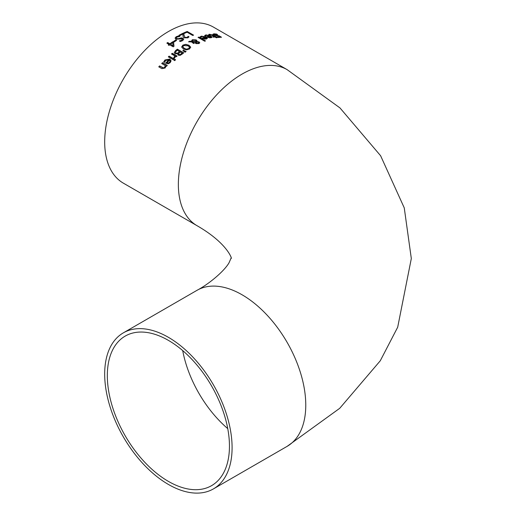 <?xml version="1.0" encoding="UTF-8"?>
<svg xmlns="http://www.w3.org/2000/svg" width="516" height="516" viewBox="0 0 516 516"><rect width="100%" height="100%" fill="white"/><g stroke="black" fill="none" stroke-linecap="round" stroke-linejoin="round"><path stroke-width="0.77" d="M173.589 41.602A89.868 51.884 -60 0 1 175.853 40.106L176.478 40.467M176.627 40.371A90.094 52.013 120 0 0 174.215 41.964L173.44 41.519A90.094 52.013 -60 0 1 175.853 39.919L176.627 40.371M204.691 35.72L205.916 35.094L210.792 36.049L212.037 37.204M206.845 36.842A89.868 51.884 -60 0 1 209.922 36.165L206.626 35.307L205.613 36.023A90.094 52.013 120 0 0 205.568 36.036L204.691 35.527L205.916 34.901L210.792 35.856L212.05 37.113L211.134 37.758L209.219 37.778L206.613 36.713A90.094 52.013 -60 0 1 209.922 35.972M209.244 37.552L211.102 37.146L210.534 36.326A90.094 52.013 120 0 0 208.013 36.868L209.244 37.552L211.102 36.952M208.013 36.868L209.244 37.358M200.079 37.113L201.305 36.339L206.187 37.062L207.432 38.294M205.31 37.068L202.02 36.552L201.001 37.416A90.094 52.013 120 0 0 200.956 37.429L200.079 36.92L201.305 36.146L206.187 36.875L207.438 38.197L206.523 38.99L204.613 39.132L202.001 38.113A90.094 52.013 -60 0 1 205.31 37.068L205.31 37.255A89.868 51.884 -60 0 0 202.208 38.236M204.639 38.668L206.49 38.087L205.91 38.777L204.639 38.855L203.401 38.203L204.639 38.855M206.49 38.087L205.929 37.423A90.094 52.013 120 0 0 203.401 38.203M212.876 34.443L213.959 34.011L217.004 34.527M217.204 37.12L219.668 37.404L219.984 36.784M219.984 36.578L213.65 35.082L212.876 34.243L213.959 33.804L216.546 34.056L217.61 34.669A90.094 52.013 120 0 0 217.546 34.669L214.753 34.224L214.398 34.927L219.216 35.862L221.48 37.217L218.152 37.513L217.139 36.926A90.094 52.013 -60 0 1 217.204 36.92L219.668 37.197L219.984 36.578L220.319 37.042M214.011 34.611L216.159 35.636L219.216 36.062L221.461 37.313M213.979 34.701L214.398 35.127M198.866 37.081L205.516 40.925A90.094 52.013 120 0 0 204.717 41.222L198.06 37.384A90.094 52.013 -60 0 1 198.866 37.081L205.323 40.996M198.254 37.494A89.868 51.884 -60 0 1 198.866 37.268M208.735 34.662L212.45 35.165L215.095 36.694A89.868 51.884 -60 0 1 215.636 36.636L216.01 36.849M213.069 36.971A89.868 51.884 -60 0 1 214.288 36.791L210.973 34.759L209.502 34.875A90.094 52.013 120 0 0 209.457 34.888L208.735 34.469L209.496 34.25L212.45 34.965L215.095 36.494A90.094 52.013 -60 0 1 215.636 36.436L216.301 36.823A90.094 52.013 120 0 0 215.759 36.881L217.133 37.674A90.094 52.013 120 0 0 216.327 37.771L214.959 36.978A90.094 52.013 120 0 0 213.476 37.204L212.811 36.817A90.094 52.013 -60 0 1 214.288 36.597M215.759 36.881L216.849 37.707M181.671 47.021L182.858 45.131L185.779 44.324L188.991 45.273L190.681 47.156L189.495 48.962L186.579 49.852L183.354 48.975L181.658 46.872M181.671 47.208L182.858 45.318L185.779 44.505L188.991 45.453L190.688 47.388M186.689 49.104L188.759 48.543L189.507 47.253L188.108 45.814L183.586 45.556L182.825 46.679L184.238 48.356L186.689 49.291L188.759 48.73L189.507 47.433M182.825 46.775L184.238 48.536L186.689 49.291M192.591 41.951L194.351 43.06A90.094 52.013 120 0 0 193.513 43.499L191.649 41.925L188.546 41.841A90.094 52.013 -60 0 1 189.636 41.241L191.423 41.312L192.313 39.732L196.183 39.893L196.983 40.738L196.867 41.506L199.144 41.931L199.724 42.718L198.931 43.576L195.996 43.621L195.377 42.989L195.641 42.086L192.591 41.951L194.351 43.241M195.377 43.176L195.641 42.086M188.862 41.848A89.868 51.884 -60 0 1 189.636 41.428L191.423 41.493L192.313 39.919L196.183 40.08L196.983 40.738L196.867 41.693L199.144 42.118L199.724 42.905M196.151 41.061L196.151 41.525L195.506 40.416L192.778 40.248L192.171 41.338L196.151 41.712L196.151 41.241L196.151 41.712L192.171 41.519L192.133 41.145M196.228 42.86L196.751 43.331L198.428 43.434L198.77 43.047L198.428 43.254L198.35 42.338L197.602 42.086L196.351 42.067L196.228 42.86M196.351 42.067L196.228 42.673L196.751 43.144L198.428 43.434L198.35 42.525M191.378 40.932L191.423 41.493M183.432 50.2L186.095 51.497A90.094 52.013 120 0 0 185.141 52.193L182.851 50.626A90.094 52.013 -60 0 1 183.432 50.2L185.941 51.613M182.98 50.716A89.868 51.884 -60 0 1 183.432 50.387M177.704 54.367L177.807 53.69L175.027 53.767L174.247 52.568L175.569 50.781A89.868 51.884 -60 0 1 177.394 49.355L183.625 52.954M174.24 52.664L175.569 50.594A90.094 52.013 -60 0 1 177.394 49.175L183.767 52.851A90.094 52.013 120 0 0 182.077 54.161L180.142 55.36L178.31 55.231L177.839 53.703L177.697 54.277M175.408 52.284L175.879 53.193L177.381 53.342L178.665 52.542A89.868 51.884 -60 0 1 179.626 51.787L177.272 50.239A90.094 52.013 120 0 0 176.582 50.774L175.382 52.406M178.607 53.858L179.071 54.619L180.065 54.741L181.387 53.903A89.868 51.884 -60 0 1 182.193 53.271L180.329 52.006A90.094 52.013 120 0 0 179.368 52.761L178.588 53.928M178.607 53.67L179.071 54.432L180.065 54.741M180.065 54.554L181.387 53.716A90.094 52.013 -60 0 1 182.193 53.084M175.408 52.09L175.879 53.006L177.381 53.342M177.381 53.154L178.665 52.355A90.094 52.013 -60 0 1 179.626 51.6M173.718 57.76L174.879 55.954L171.486 53.993A90.094 52.013 -60 0 1 172.292 53.296L177.072 56.057A90.094 52.013 120 0 0 176.266 56.754L175.556 56.347L174.511 58.282L173.679 57.798A90.094 52.013 -60 0 1 173.718 57.76L173.718 57.824M173.718 57.953L174.879 55.954M171.615 54.07A89.868 51.884 -60 0 1 172.292 53.49L176.943 56.173M168.442 56.947A89.868 51.884 -60 0 1 169.119 56.315L173.769 59.005M173.898 58.882A90.094 52.013 120 0 0 173.092 59.637L168.313 56.876A90.094 52.013 -60 0 1 169.119 56.121L173.898 58.882M174.743 59.295L175.582 59.779A90.094 52.013 120 0 0 174.666 60.63L173.834 60.146A90.094 52.013 -60 0 1 174.743 59.295L175.453 59.895M173.957 60.217A89.868 51.884 -60 0 1 174.743 59.488M163.72 62.088L164.946 60.178L169.822 59.237L171.073 60.953M165.765 63.216A89.868 51.884 -60 0 1 168.951 59.998L165.662 60.378L164.643 62.346A90.094 52.013 120 0 0 164.598 62.397L163.72 61.888L164.946 59.985L169.822 59.043L171.08 60.856L170.164 62.688L168.248 63.791L165.642 63.146A90.094 52.013 -60 0 1 168.951 59.798M168.274 63.158L169.551 62.455L170.132 61.288L169.564 60.153A90.094 52.013 120 0 0 167.042 62.688L168.274 63.158L169.551 62.255L170.132 61.088M167.042 62.688L168.274 62.958M187.211 31.463L193.584 35.14A90.094 52.013 120 0 0 192.732 35.475L187.121 32.231A90.094 52.013 120 0 0 184.276 33.456L183.522 33.018A90.094 52.013 -60 0 1 187.211 31.463L193.39 35.217M183.702 33.121A89.868 51.884 -60 0 1 187.211 31.65M161.837 63.61A89.868 51.884 -60 0 1 162.521 62.875L167.178 65.564M158.883 66.912A89.868 51.884 -60 0 1 159.573 66.125L163.52 68.138L164.623 67.506L165.288 65.603L161.714 63.539A90.094 52.013 -60 0 1 162.521 62.675L162.521 62.875M162.521 62.675L167.3 65.435A90.094 52.013 120 0 0 166.494 66.3L165.965 65.996L165.178 67.977L161.869 68.634L158.767 66.848A90.094 52.013 -60 0 1 159.573 65.919L163.52 67.938L164.623 67.299L165.288 65.603M178.768 35.823L179.832 36.436A90.094 52.013 120 0 0 179.774 36.468L176.982 37.113L176.201 38.003L176.62 38.577L178.381 38.668L181.439 37.881L183.006 38.319L183.709 39.287L182.683 40.59L180.374 41.506L179.362 40.919A90.094 52.013 -60 0 1 179.426 40.88L181.896 40.203L182.206 38.861L175.872 39.203L175.098 38.061L176.182 36.726L178.768 35.823L179.581 36.475M175.098 38.242L176.182 36.907L178.768 36.004M176.208 38.094L176.62 38.758L178.381 38.848L181.439 38.068L183.006 38.5L183.702 39.384M179.426 41.067L181.896 40.383L182.206 39.048M182.206 38.861L182.574 39.468M182.922 35.346L182.974 34.05A90.094 52.013 120 0 0 179.845 35.636L179.104 35.211A90.094 52.013 -60 0 1 183.032 33.243L183.941 33.766L183.935 35.385L184.947 37.333L187.095 37.391L188.069 36.526A89.868 51.884 -60 0 1 188.114 36.501L188.927 36.971M183.902 34.811L184.947 37.52L186.063 37.816L187.798 37.017M179.271 35.307A89.868 51.884 -60 0 1 183.032 33.43L183.928 33.946M187.798 36.836L188.069 36.339A90.094 52.013 -60 0 1 188.114 36.313L188.114 36.501M188.114 36.313L189.024 36.842L187.772 37.849L184.122 37.816L183.18 36.907L182.922 35.256M182.941 35.836L182.974 34.05M169.042 44.415L166.855 43.151A90.094 52.013 -60 0 1 167.674 42.538L169.867 43.802A90.094 52.013 -60 0 1 172.679 41.777L173.576 42.293L174.008 46.24A90.094 52.013 120 0 0 173.228 46.833L169.732 44.815A90.094 52.013 120 0 0 168.971 45.395L168.287 45.002A90.094 52.013 -60 0 1 169.042 44.415L169.042 44.602A89.868 51.884 -60 0 0 168.422 45.079M166.997 43.234A89.868 51.884 -60 0 1 167.674 42.718L169.867 43.983A89.868 51.884 -60 0 1 172.679 41.957L173.576 42.48L173.995 46.253M173.041 45.634L172.692 42.641A90.094 52.013 120 0 0 170.551 44.195L173.041 45.821L170.551 44.195M104.684 141.906A90.094 52.013 -60 0 1 144.009 51.239A90.094 52.013 -60 0 1 213.43 27.103L287.109 69.634A90.094 52.013 120 0 0 217.681 93.77A90.094 52.013 120 0 0 178.355 184.438A90.094 52.013 120 0 0 197.015 225.685L123.343 183.148A90.094 52.013 -60 0 1 104.684 141.906M107.328 375.622A86.353 49.858 60 0 1 125.207 336.09A86.353 49.858 60 0 1 211.566 385.949A86.353 49.858 60 0 1 211.566 485.659A86.353 49.858 60 0 1 145.022 462.53A86.353 49.858 60 0 1 107.328 375.622M104.684 374.094A90.094 52.013 -120 0 0 144.009 464.761A90.094 52.013 -120 0 0 213.43 488.897A90.094 52.013 -120 0 0 213.437 384.872A90.094 52.013 -120 0 0 123.343 332.852A90.094 52.013 -120 0 0 104.684 374.094M182.703 350.596A86.353 49.858 -120 0 0 227.75 428.622M213.43 488.897L287.109 446.366A90.094 52.013 -120 0 0 287.109 342.334A90.094 52.013 -120 0 0 197.015 290.315L123.343 332.852M287.109 446.366L339.728 408.304L380.266 360.787L397.694 327.202L411.317 258.542L404.26 207.884L380.615 155.748L339.973 107.921L287.109 69.634M197.015 290.315C209.206 283.89 224.144 271.21 228.962 262.928L231.129 258C232.49 260.973 229.452 244.352 197.015 225.685"/></g></svg>
